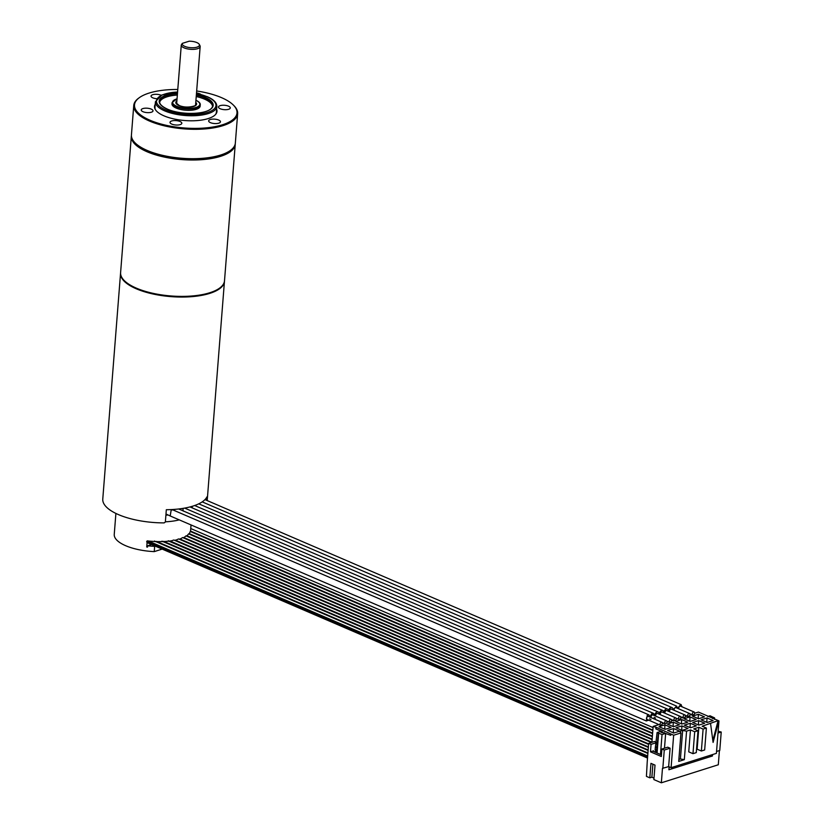 <?xml version="1.0" encoding="UTF-8"?>
<svg xmlns="http://www.w3.org/2000/svg" width="824" height="824" viewBox="0 0 824 824"><rect width="100%" height="100%" fill="white"/><g stroke="black" fill="none" stroke-linecap="round" stroke-linejoin="round"><path stroke-width="1.24" d="M698.155 724.832L699.092 725.027M698.361 724.914L698.896 725.089M698.639 720.609L704.736 723.235L698.814 725.11L692.706 722.483L698.639 720.609L698.433 724.739M660.405 725.192L661.816 724.739A1.658 1.04 113.3 0 0 661.868 722.236A1.658 1.04 113.3 0 0 661.332 722.226A1.658 1.04 113.3 0 0 660.158 723.606A1.658 1.04 113.3 0 0 660.405 725.192L658.963 724.574L653.154 726.408L656.512 727.438L655.842 728.9L655.945 727.613M662.352 723.503L666.431 723.287A1.658 1.04 113.3 0 0 666.472 720.773A1.658 1.04 113.3 0 0 665.936 720.763A1.658 1.04 113.3 0 0 664.762 722.143A1.658 1.04 113.3 0 0 665.009 723.73M666.956 722.04L671.045 721.824A1.658 1.04 113.3 0 0 671.086 719.321A1.658 1.04 113.3 0 0 670.551 719.301A1.658 1.04 113.3 0 0 669.376 720.681A1.658 1.04 113.3 0 0 669.624 722.277M671.57 720.578L675.649 720.361A1.658 1.04 113.3 0 0 675.69 717.859A1.658 1.04 113.3 0 0 675.155 717.848A1.658 1.04 113.3 0 0 673.981 719.228A1.658 1.04 113.3 0 0 674.228 720.815M676.174 719.125L677.4 718.734L676.03 718.168M678.842 719.352A1.658 1.04 -66.7 0 1 678.595 717.766A1.658 1.04 -66.7 0 1 679.769 716.386A1.658 1.04 -66.7 0 1 680.305 716.396A1.658 1.04 -66.7 0 1 680.264 718.909L678.842 719.352L677.4 718.734M680.789 717.663L683.457 717.9A1.658 1.04 -66.7 0 1 683.209 716.303A1.658 1.04 -66.7 0 1 684.373 714.923A1.658 1.04 -66.7 0 1 684.909 714.944A1.658 1.04 -66.7 0 1 684.868 717.447L683.457 717.9M685.393 716.211L688.061 716.437A1.658 1.04 -66.7 0 1 687.813 714.851A1.658 1.04 -66.7 0 1 688.988 713.471A1.658 1.04 -66.7 0 1 689.523 713.481A1.658 1.04 -66.7 0 1 689.482 715.994L688.061 716.437M690.007 714.748L692.675 714.975A1.658 1.04 -66.7 0 1 692.428 713.388A1.658 1.04 -66.7 0 1 693.592 712.008A1.658 1.04 -66.7 0 1 694.127 712.018A1.658 1.04 -66.7 0 1 694.086 714.532L692.675 714.975M694.611 713.285L698.453 712.07L718.961 720.897L718.116 720.66L712.842 740.539M706.384 728.045L703.099 729.086L701.368 751.014L704.664 749.964L706.384 728.045L702.151 726.222L718.116 720.66M703.099 729.086L698.855 727.262L693.756 728.88L697.99 730.703L694.704 731.743L690.461 729.92L686.567 731.156L682.653 730.466L679.718 731.393L680.964 732.927L673.651 735.235L656.512 727.438M707.002 717.962L713.1 720.588L707.177 722.463L701.069 719.836L707.002 717.962L706.796 722.092L707.456 722.38M690.275 723.256L696.373 725.882L690.45 727.757L684.342 725.13L690.275 723.256L690.069 727.386L690.728 727.674M681.911 725.903L688.009 728.529L682.087 730.404L675.989 727.777L681.911 725.903L681.706 730.033L682.365 730.322M673.548 728.55L679.646 731.176L673.723 733.051L667.625 730.424L673.548 728.55L673.352 732.68L674.001 732.969M698.391 714.254L704.489 716.88L698.567 718.755L692.469 716.128L698.391 714.254L698.196 718.394L698.845 718.672M690.028 716.901L696.125 719.527L690.203 721.402L684.105 718.775L690.028 716.901L689.832 721.041L690.481 721.319M681.664 719.548L687.762 722.174L681.839 724.049L675.742 721.422L681.664 719.548L681.469 723.688L682.118 723.966M673.301 722.195L679.398 724.821L673.476 726.696L667.378 724.069L673.301 722.195L673.105 726.325L673.754 726.614M664.937 724.842L671.045 727.468L665.112 729.343L659.015 726.716L664.937 724.842L664.741 728.972L665.39 729.261M661.868 722.236L648.303 716.396A1.658 1.04 113.3 0 0 647.777 716.386A1.658 1.04 113.3 0 0 646.562 717.9A1.658 1.04 113.3 0 0 646.995 719.445L658.932 724.584M651.897 742.321L653.154 726.408M675.69 717.859L662.136 712.018A1.658 1.04 113.3 0 0 661.6 712.008A1.658 1.04 113.3 0 0 660.508 713.182A1.658 1.04 113.3 0 0 660.488 714.758M202.21 501.878L676.617 706.116L673.012 709.814A3.317 2.081 -66.7 0 0 672.755 708.321A3.317 2.081 -66.7 0 0 672.013 707.579A3.317 2.081 -66.7 0 0 668.398 711.277A3.317 2.081 -66.7 0 0 667.399 709.042A3.317 2.081 -66.7 0 0 664.556 710.546A3.317 2.081 -66.7 0 0 663.794 712.729A3.317 2.081 113.3 0 0 663.341 710.927A3.317 2.081 113.3 0 0 662.795 710.494A3.317 2.081 113.3 0 0 659.179 714.192A3.317 2.081 113.3 0 0 658.18 711.957A3.317 2.081 113.3 0 0 655.09 713.914A3.317 2.081 113.3 0 0 654.575 715.654L653.566 713.409L651.516 713.975L649.961 717.107L648.962 714.871L647.304 715.129L646.335 720.969L648.653 720.155M151.575 544.54L147.64 545.787L147.537 547.105A37.904 14.08 4.5 0 1 146.744 547.002L147.228 540.863A37.904 14.08 -175.5 0 0 150.545 541.224L155.262 541.543L154.469 541.038L647.88 753.466M648.117 750.448L161.968 541.152L162.627 541.584L158.744 541.625A37.904 14.08 -175.5 0 1 155.664 541.553M648.354 747.43L168.323 540.76L168.889 541.152L165.562 541.44A37.904 14.08 -175.5 0 1 162.956 541.574M648.591 744.402L173.812 539.998L171.423 540.843A37.904 14.08 -175.5 0 1 169.167 541.121M651.393 742.486L178.571 538.927L176.49 539.895A37.904 14.08 -175.5 0 1 174.544 540.317M652.114 739.674L182.629 537.547L180.868 538.659A37.904 14.08 -175.5 0 1 179.941 538.958A37.904 14.08 -175.5 0 1 179.189 539.195M179.251 519.872A37.904 14.08 -175.5 0 1 165.367 521.808M147.64 545.787A37.904 14.08 4.5 0 0 154.655 546.353L154.243 551.616A37.904 14.08 -175.5 0 1 114.248 534.405L115.896 513.434M647.52 758.059L147.96 542.985A2.184 1.37 -66.7 0 1 147.434 542.429L647.54 757.74L147.125 542.254M647.551 757.678L146.703 541.904M146.744 541.378L147.342 540.884M188.871 533.983A37.904 14.08 -175.5 0 0 189.602 533.046L190.251 531.459L652.824 730.61M652.351 736.646L185.997 535.868L184.545 537.114A37.904 14.08 -175.5 0 1 183.155 537.773M652.587 733.628L188.593 533.87L187.491 535.26A37.904 14.08 -175.5 0 1 186.409 536.043M191.034 524.939L190.602 530.357A37.904 14.08 -175.5 0 1 190.365 531.501M154.243 551.616L162.173 549.103M154.655 546.353L155.303 546.147M156.529 541.409L155.695 541.729M648.364 747.337L169.033 541.224M163.615 541.337L162.925 541.718M653.999 778.103L651.877 777.187L649.817 777.835L646.428 776.383L647.231 761.767L648.673 743.341L654.503 741.497L656.326 742.28M718.961 720.897L716.406 753.352L671.096 767.69L668.645 766.629L662.475 768.329L661.342 782.8L653.885 779.586L655.018 765.115L650.96 763.364L649.817 777.835M718.003 733.051L721.227 732.031L719.774 750.448L716.55 751.467M655.842 728.9L662.455 731.743L662.033 732.68L662.094 731.846L660.91 731.341L657.089 732.546L662.033 734.524L660.467 754.475L653.689 751.56A1.421 0.525 4.5 0 1 653.257 751.138A1.421 0.525 4.5 0 1 653.659 750.808L650.466 751.818L651.053 744.371L648.673 743.341M662.094 731.846L660.941 732.217L665.658 733.381L662.033 734.524M658.448 733.133L656.46 750.221L657.119 750.015L656.584 752.745L657.109 752.58L658.644 733.072M656.584 752.745L655.224 752.168L655.646 749.871M656.46 750.221L655.101 749.634L657.089 732.546M661.435 754.897L660.467 754.475M662.815 768.473L664.268 750.056L661.899 749.037L661.312 756.494L650.466 751.818M665.658 733.381L664.484 748.213M664.113 732.979L670.757 735.317L670.86 734.029M671.096 767.69L673.651 735.235M664.268 750.056L670.097 748.213L668.645 766.629M670.097 748.213L667.718 747.193L661.899 749.037M663.886 733.051L664.154 732.474M710.566 723.554L713.09 742.424L718.796 720.949M678.873 759.45L680.408 758.966L684.322 759.656L678.719 761.428L680.964 732.927M684.322 759.656L686.567 731.156M697.99 730.703L696.27 752.621L692.974 753.672L688.74 751.849L690.461 729.92M701.368 751.014L697.135 749.191L698.855 727.262M712.523 718.549L714.583 717.9L710.041 715.788L707.785 716.499M714.583 717.9L714.47 719.383M719.414 750.561L718.301 764.775L661.342 782.8M721.227 732.031L718.147 731.228M652.896 764.209L651.877 777.187M669.129 766.835L668.903 769.76L712.461 755.979L712.575 754.568M712.461 755.979L710.618 755.186M651.053 744.371L656.295 742.712M680.408 758.966L682.653 730.466M692.974 753.672L694.704 731.743M657.562 744.309L656.213 743.732M657.233 744.412L655.883 743.835M656.996 747.481L655.636 746.904M656.666 747.595L655.307 747.008M656.656 751.756L655.307 751.169M647.561 757.534L147.136 542.089M647.602 757.009L147.177 541.564M167.983 515A32.218 11.969 -175.5 0 1 165.892 515.175M120.582 272.919A52.118 19.354 4.5 0 0 120.551 273.238L102.773 499.087A52.118 19.354 4.5 0 0 164.151 522.89L165.356 522.014L166.324 509.726A52.118 19.354 -175.5 0 0 193.043 506.06A52.118 19.354 -175.5 0 0 206.937 496.882L206.659 500.353M120.551 273.238A52.118 19.354 4.5 0 0 136.279 288.791A52.118 19.354 -175.5 0 0 192.033 296.64A52.118 19.354 -175.5 0 0 224.447 281.417L207.205 500.58M167.118 514.588A33.166 12.319 -175.5 0 1 165.933 514.681M666.472 720.773L652.917 714.944A1.658 1.04 113.3 0 0 652.381 714.923A1.658 1.04 113.3 0 0 651.29 716.097A1.658 1.04 113.3 0 0 651.269 717.673M671.086 719.321L657.531 713.481A1.658 1.04 113.3 0 0 656.996 713.471A1.658 1.04 113.3 0 0 655.894 714.645A1.658 1.04 113.3 0 0 655.873 716.211M676.617 706.116L677.616 708.352M674.31 710.381A1.658 1.04 -66.7 0 1 674.331 708.805A1.658 1.04 -66.7 0 1 675.433 707.631A1.658 1.04 -66.7 0 1 675.968 707.641L689.523 713.481M669.706 711.833A1.658 1.04 -66.7 0 1 669.727 710.267A1.658 1.04 -66.7 0 1 670.818 709.093A1.658 1.04 -66.7 0 1 671.354 709.104L684.909 714.944M677.627 708.362L680.737 704.551L682.231 706.899M678.924 708.918A1.658 1.04 -66.7 0 1 678.945 707.342A1.658 1.04 -66.7 0 1 680.037 706.178A1.658 1.04 -66.7 0 1 680.572 706.189L694.127 712.018M131.418 135.548A52.118 19.354 4.5 0 0 131.335 136.207L120.603 272.589A52.118 19.354 4.5 0 0 124.331 280.644L124.929 281.242A51.407 19.086 4.5 0 0 136.774 288.637A51.407 19.086 4.5 0 0 218.865 288.637L219.565 288.142A52.118 19.354 4.5 0 0 224.509 280.757L235.242 144.385A52.118 19.354 4.5 0 0 235.262 143.726M124.331 280.644A52.118 19.354 4.5 0 0 136.331 288.132A52.118 19.354 4.5 0 0 219.565 288.142M131.335 136.207A52.118 19.354 4.5 0 0 147.063 151.75A52.118 19.354 4.5 0 0 202.817 159.599A52.118 19.354 4.5 0 0 235.242 144.385M230.401 150.442L229.7 150.947A51.407 19.086 -175.5 0 1 220.101 155.468A51.407 19.086 -175.5 0 1 147.609 150.936A51.407 19.086 -175.5 0 1 135.775 143.551L135.167 142.943A52.118 19.354 4.5 0 0 220.667 155.025A52.118 19.354 4.5 0 0 230.401 150.442A52.118 19.354 4.5 0 0 235.345 143.067L237.652 113.681A52.118 19.354 4.5 0 0 233.923 105.626L233.316 105.019A51.407 19.086 4.5 0 0 196.668 90.98M177.778 89.486A51.407 19.086 4.5 0 0 148.979 93.112A51.407 19.086 4.5 0 0 139.38 97.634L138.69 98.128A52.118 19.354 4.5 0 0 133.745 105.503L131.438 134.889A52.118 19.354 4.5 0 0 135.167 142.943M133.745 105.503A52.118 19.354 4.5 0 0 165.459 126.093A52.118 19.354 4.5 0 0 222.974 125.65A52.118 19.354 4.5 0 0 237.652 113.681M139.38 97.634A51.407 19.086 4.5 0 0 156.56 122.694A51.407 19.086 4.5 0 0 222.521 124.764A51.407 19.086 4.5 0 0 233.316 105.019M155.221 104.36A31.343 11.639 4.5 0 0 155.139 109.221A31.343 11.639 4.5 0 0 177.006 119.552A31.343 11.639 4.5 0 0 208.173 118.594A31.343 11.639 4.5 0 0 215.94 114.011A31.343 11.639 4.5 0 0 216.619 109.201M210.326 119.511A5.923 2.204 4.5 0 0 208.657 120.87A5.923 2.204 4.5 0 0 212.252 123.219A5.923 2.204 4.5 0 0 218.793 123.167A5.923 2.204 4.5 0 0 220.461 121.808A5.923 2.204 4.5 0 0 216.856 119.47A5.923 2.204 4.5 0 0 210.326 119.511M177.366 120.767A5.923 2.204 4.5 0 0 170.012 122.343A5.923 2.204 4.5 0 0 174.472 124.846A5.923 2.204 4.5 0 0 181.826 123.27A5.923 2.204 4.5 0 0 177.366 120.767M152.79 110.189A5.923 2.204 4.5 0 0 146.384 108.171A5.923 2.204 4.5 0 0 141.213 109.942A5.923 2.204 4.5 0 0 141.429 110.622A5.923 2.204 4.5 0 0 147.836 112.641A5.923 2.204 4.5 0 0 153.017 110.869A5.923 2.204 4.5 0 0 152.79 110.189M161.205 95.296A5.923 2.204 4.5 0 0 152.708 94.709A5.923 2.204 4.5 0 0 151.039 96.068A5.923 2.204 4.5 0 0 156.622 98.715M200.932 94.492A5.923 2.204 4.5 0 0 197.029 93.03A5.923 2.204 4.5 0 0 196.514 92.947M218.71 107.686A5.923 2.204 4.5 0 0 225.117 109.705A5.923 2.204 4.5 0 0 230.298 107.934A5.923 2.204 4.5 0 0 230.071 107.254A5.923 2.204 4.5 0 0 223.665 105.235A5.923 2.204 4.5 0 0 218.484 107.007A5.923 2.204 4.5 0 0 218.71 107.686M215.62 114.402A30.797 11.433 4.5 0 0 216.382 112.229L216.836 106.533A30.797 11.433 -175.5 0 1 197.678 115.525A30.797 11.433 -175.5 0 1 164.728 110.89A30.797 11.433 -175.5 0 1 155.437 101.702L154.984 107.398A30.797 11.433 4.5 0 0 155.396 109.664M212.551 106.399A26.574 9.867 4.5 0 0 204.537 99.148A26.574 9.867 4.5 0 0 196.236 96.542M177.335 95.059A26.574 9.867 4.5 0 0 159.681 102.238M176.233 108.099A14.142 5.253 -175.5 0 1 171.969 103.886L172.072 102.567A14.142 5.253 -175.5 0 0 176.336 106.79A14.142 5.253 -175.5 0 0 191.467 108.912A14.142 5.253 -175.5 0 0 200.263 104.782L200.16 106.1A14.142 5.253 -175.5 0 1 191.364 110.231A14.142 5.253 -175.5 0 1 176.233 108.099M199.274 44.393L199.975 45.701A9.476 3.523 -175.5 0 1 200.17 46.535A9.476 3.523 -175.5 0 1 197.502 48.709A9.476 3.523 -175.5 0 1 187.038 48.791A9.476 3.523 -175.5 0 1 181.28 45.052A9.476 3.523 -175.5 0 1 181.28 44.98L182.31 43.373A8.652 3.214 4.5 0 0 191.003 47.71A8.652 3.214 4.5 0 0 199.274 44.393A8.652 3.214 4.5 0 0 189.18 41.2L182.31 43.373M178.169 84.779L181.27 45.114M665.092 713.296A1.658 1.04 -66.7 0 1 665.112 711.72A1.658 1.04 -66.7 0 1 666.214 710.546A1.658 1.04 -66.7 0 1 666.75 710.566L680.305 716.396M706.724 722.267L707.26 722.442M689.997 727.561L690.533 727.736M681.633 730.208L682.169 730.383M673.27 732.855L673.805 733.03M698.113 718.569L698.649 718.734M689.75 721.216L690.285 721.381M681.386 723.863L681.922 724.028M673.023 726.511L673.558 726.675M664.659 729.158L665.195 729.322M647.685 755.989L148.299 540.997M647.654 756.401L147.249 540.966M652.629 733.133L189.19 533.612M652.865 730.105L190.488 531.047M647.921 752.971L156.962 541.595M648.158 749.953L164.048 541.523M648.395 746.925L170.115 541.008M648.632 743.907L175.358 540.153M651.908 742.197L179.889 538.978M652.144 739.169L183.742 537.505M652.381 736.151L186.873 535.734M652.587 733.535L188.933 533.921M652.351 736.563L186.492 535.991M652.114 739.581L183.258 537.722M651.516 742.445L179.323 539.154M648.601 744.319L174.688 540.286M648.128 750.355L163.265 541.615M653.659 750.808L653.597 751.519M647.891 753.383L156.107 541.656M652.824 730.517L190.385 531.429M648.962 714.871L172.824 509.881L171.165 510.138L170.197 515.968L165.984 514.011M175.028 509.345L174.276 510.509M192.507 507.945A3.317 2.081 -66.7 0 1 192.26 506.307M177.582 92.02A29.849 11.083 4.5 0 0 165.459 109.798A29.849 11.083 4.5 0 0 207.555 112.425A29.849 11.083 4.5 0 0 206.948 96.676A29.849 11.083 4.5 0 0 196.472 93.503M196.39 94.595A27.048 10.043 -175.5 0 1 205.001 97.284A27.048 10.043 -175.5 0 1 205.547 111.57A27.048 10.043 -175.5 0 1 167.396 109.19A27.048 10.043 -175.5 0 1 177.49 93.112M177.448 93.74A26.574 9.867 4.5 0 0 159.671 101.589C159.382 104.061 162.019 106.595 167.55 109.19C182.186 115.803 211.809 114.557 212.664 105.76A26.574 9.867 4.5 0 0 204.64 97.829A26.574 9.867 4.5 0 0 196.339 95.224M195.937 100.332A13.668 5.078 -175.5 0 1 195.865 107.48A13.668 5.078 -175.5 0 1 176.697 106.245A13.668 5.078 -175.5 0 1 177.047 98.849M176.882 100.889A10.424 3.873 4.5 0 0 178.952 105.534A10.424 3.873 4.5 0 0 192.074 106.842A10.424 3.873 4.5 0 0 195.772 102.372M183.206 508.357A3.317 2.081 113.3 0 0 183.484 511.168M671.426 719.63L672.755 720.207M653.061 727.582L190.746 528.544M172.824 509.881L172.051 509.551M646.335 720.969L170.197 515.968M650.96 719.506L649.497 718.878M178.726 508.985L653.566 713.409M662.208 722.545L663.536 723.122M654.112 717.426L655.564 718.044M658.18 711.957L184.679 508.099M666.812 721.093L668.151 721.659M686.588 715.829L685.249 715.253M672.013 707.579L198.759 503.835M681.973 717.292L680.645 716.715M205.083 499.674L681.221 704.664M691.202 714.367L689.863 713.79M155.437 101.702L161.916 94.976L177.582 91.938M196.472 93.431L207.246 96.676C213.725 99.498 216.918 102.773 216.836 106.533M200.263 104.782C200.438 103.196 198.965 101.682 195.855 100.229M177.047 98.787L172.072 102.567M200.17 46.535L195.576 104.854C198.862 104.514 188.542 109.427 179.261 105.534L176.686 103.371L181.28 45.052M662.795 710.494L189.983 506.935M667.399 709.042L194.67 505.514"/></g></svg>
